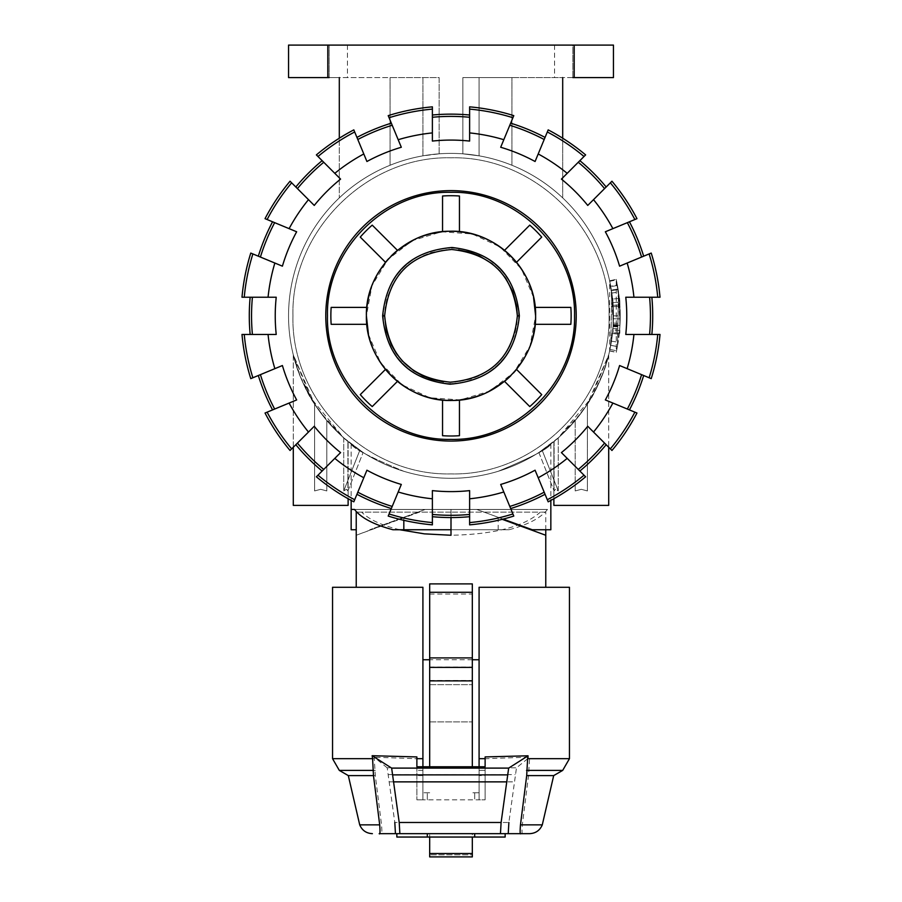 <?xml version="1.0" encoding="UTF-8"?>
<svg xmlns="http://www.w3.org/2000/svg" width="902" height="902" viewBox="0 0 902 902"><rect width="100%" height="100%" fill="white"/><g stroke="black" fill="none" stroke-linecap="round" stroke-linejoin="round"><path stroke-width="0.68" stroke-dasharray="4.51 3.38" d="M617.408 346.593C615.874 354.204 615.874 354.204 617.408 346.593C615.874 354.204 615.874 354.204 617.408 346.593L618.547 292.113L617.464 285.449L620.057 323.367L619.866 304.887L616.235 279.361L617.464 285.449L610.812 286.667L609.617 280.781L613.112 305.327L613.292 323.074L610.812 286.667L611.849 293.071L610.744 345.365C609.278 352.671 609.278 352.671 610.744 345.365C609.278 352.671 609.278 352.671 610.744 345.365L611.838 293.037L610.733 286.238L617.385 284.998L618.547 292.09L617.408 346.593L610.744 345.365L617.408 346.593M613.292 323.074L620.057 323.367M613.112 305.327L619.866 304.887L613.112 305.327M611.477 290.624L618.163 289.576L611.477 290.624M620.193 318.868L619.663 302.125L619.911 326.062A169.215 169.215 0 0 1 619.877 326.58L616.573 350.799L618.152 342.23A169.215 169.215 0 0 0 618.118 289.26L618.05 288.843A169.215 169.215 0 0 1 619.212 334.259L619.843 327.065A169.215 169.215 0 0 0 619.978 324.889L620.193 318.868L613.428 318.744L620.193 318.868L613.428 318.744L613.213 324.528A162.45 162.45 0 0 1 613.089 326.614L612.492 333.514A162.45 162.45 0 0 0 611.364 289.925L611.432 290.331A162.45 162.45 0 0 1 611.466 341.17L609.944 349.401L613.123 326.152A162.45 162.45 0 0 0 613.157 325.656L612.92 302.677L613.428 318.744M618.118 289.26L611.364 289.925L618.118 289.26M612.92 302.677L619.663 302.125L612.92 302.677M609.944 349.401L616.573 350.799L609.944 349.401M612.492 333.514L619.212 334.259L612.492 333.514M613.191 306.68C612.402 274.806 613.597 347.225 612.841 329.963L619.584 330.549L619.313 333.323L612.582 332.624L612.954 328.497L609.651 350.799L609.628 280.894L611.545 291.053L613.45 315.847L613.191 325.013L619.945 325.397L619.313 298.393L612.582 299.092L613.191 325.013L619.945 325.397L620.215 315.847L618.242 290.016L616.235 279.428L616.258 352.254L619.584 330.549C620.373 348.533 619.122 273.092 619.945 306.297L613.191 306.68L619.945 306.297M451 478.297A162.45 162.45 0 0 1 310.311 234.621A162.45 162.45 0 0 1 591.689 234.621A162.45 162.45 0 0 1 451 478.297A162.45 162.45 0 0 0 498.175 471.306C531.458 457.449 549.025 448.35 550.84 443.998C549.025 448.35 531.458 457.449 498.175 471.306C531.458 457.449 549.025 448.35 550.84 443.998C549.025 448.35 531.458 457.449 498.175 471.306A162.45 162.45 0 0 1 451 478.297A162.45 162.45 0 0 0 591.689 234.621A162.45 162.45 0 0 0 310.311 234.621A162.45 162.45 0 0 0 451 478.297A162.45 162.45 0 0 1 403.825 471.306C370.542 457.449 352.975 448.35 351.16 443.998C352.975 448.35 370.542 457.449 403.825 471.306C370.542 457.449 352.975 448.35 351.16 443.998C352.975 448.35 370.542 457.449 403.825 471.306A162.45 162.45 0 0 0 451 478.297M562.69 138.209L562.69 197.876A162.45 162.45 0 0 0 339.31 197.876A162.45 162.45 0 0 1 439.15 153.836L422.937 155.843A162.45 162.45 0 0 0 390.081 165.258A162.45 162.45 0 0 1 422.937 155.843L439.15 153.836A162.45 162.45 0 0 0 339.31 197.876A162.45 162.45 0 0 1 562.69 197.876A162.45 162.45 0 0 0 462.85 153.836L479.063 155.843A162.45 162.45 0 0 1 511.919 165.258A162.45 162.45 0 0 0 479.063 155.843L462.85 153.836A162.45 162.45 0 0 1 562.69 197.876L562.69 77.595L554.561 77.595L613.45 77.595L462.85 77.595L462.85 153.836L462.85 77.595L462.85 153.836L462.85 77.595L562.69 77.595L562.69 197.876L562.69 77.595M587.394 404.096L587.394 490.936L581.294 489.312L575.205 490.936L581.294 489.312L587.394 490.936L587.394 404.096L587.394 490.936L587.394 404.096L575.205 420.558L587.394 404.096L608.715 354.802L603.382 372.165L594.057 392.832L587.394 404.096C598.928 388.694 608.568 357.203 608.467 355.76C604.498 373.529 595.433 392.562 581.294 412.868L558.27 437.853L538.866 452.488L554.099 441.394C555.158 441.315 562.194 434.369 575.205 420.558C562.194 434.369 555.158 441.315 554.099 441.394L538.866 452.488L558.27 437.853L591.002 398.244L608.715 354.802L608.715 505.379L553.884 505.379L608.715 505.379L553.884 505.379L553.884 441.563L553.884 498.727M314.606 404.096L314.606 490.936L314.606 404.096L314.606 490.936L320.706 489.312L326.795 490.936L326.795 420.558L326.795 490.936L320.706 489.312L314.606 490.936L314.606 404.096L326.795 420.558L314.606 404.096L293.285 354.802L300.501 376.991L314.606 404.096C303.072 388.694 293.432 357.203 293.533 355.76C297.502 373.529 306.567 392.562 320.706 412.868L343.73 437.853L363.134 452.488L347.901 441.394C346.842 441.315 339.806 434.369 326.795 420.558C339.806 434.369 346.842 441.315 347.901 441.394L363.134 452.488L343.73 437.853L310.998 398.244L293.285 354.802L293.285 505.379L348.116 505.379L293.285 505.379L348.116 505.379L348.116 441.563L348.116 498.727M343.73 437.853L343.73 490.936L346.458 489.312L347.901 490.936L347.901 441.394L347.901 490.936L346.458 489.312L343.73 490.936L343.73 437.853M575.205 490.936L575.205 420.558L575.205 490.936M554.099 441.394L554.099 490.936L555.542 489.312L558.27 490.936L558.27 437.853L558.27 490.936L555.542 489.312L554.099 490.936L554.099 441.394M451 383.542A67.684 67.684 0 0 1 392.381 282.01A67.684 67.684 0 0 1 509.619 282.01A67.684 67.684 0 0 1 451 383.542A67.684 67.684 0 0 0 509.619 282.01A67.684 67.684 0 0 0 392.381 282.01A67.684 67.684 0 0 0 451 383.542M469.615 117.271L469.615 141.073L469.615 117.271A199.455 199.455 0 0 0 432.385 117.271L432.385 141.073L432.385 117.271M469.615 132.91L469.615 106.842A209.828 209.828 0 0 1 513.79 115.636L503.812 139.709A183.884 183.884 0 0 0 469.615 132.91L469.615 141.073A175.766 175.766 0 0 0 432.385 141.073L432.385 132.91A183.884 183.884 0 0 0 398.188 139.709L388.21 115.636A209.828 209.828 0 0 1 432.385 106.842L432.385 132.91M432.385 498.795L432.385 524.851A209.828 209.828 0 0 1 388.21 516.068L398.188 491.985A183.884 183.884 0 0 0 432.385 498.795L432.385 490.62A175.766 175.766 0 0 0 469.615 490.62L469.615 498.795A183.884 183.884 0 0 0 503.812 491.985L513.79 516.068A209.828 209.828 0 0 1 469.615 524.851L469.615 498.795M432.385 514.433A199.455 199.455 0 0 0 469.615 514.433M469.615 115.005A201.71 201.71 0 0 0 432.385 115.005M432.385 516.699A201.71 201.71 0 0 0 469.615 516.699M451 190.626A125.22 125.22 0 0 0 342.557 378.457A125.22 125.22 0 0 0 559.443 378.457A125.22 125.22 0 0 0 451 190.626A125.22 125.22 0 0 0 342.557 378.457A125.22 125.22 0 0 0 559.443 378.457A125.22 125.22 0 0 0 451 190.626A125.22 125.22 0 0 1 559.443 378.457A125.22 125.22 0 0 1 342.557 378.457A125.22 125.22 0 0 1 451 190.626M472.321 703.267L472.321 721.882L472.321 703.267M429.679 703.267L429.679 684.652L429.679 703.267M472.321 659.745L472.321 583.898L429.679 583.898L429.679 659.745L429.679 583.898L472.321 583.898L472.321 659.745L479.086 659.745L479.086 587.281L545.766 587.281L479.086 587.281L479.086 659.745M399.721 529.745C381.726 525.415 369.042 519.541 361.657 512.144L451 512.144L451 535.258C494.048 534.424 523.825 526.712 540.343 512.144L451 512.144L484.126 512.144L476.718 509.438L547.469 509.438C541.076 517.827 528.268 524.592 509.055 529.745L451 529.745L451 517.556M545.766 512.144L484.126 512.144L532.225 529.745L545.766 529.745L545.766 512.144L540.343 512.144M502.234 519.327L545.766 535.258M356.82 512.144L361.657 512.144M509.055 529.745L451 529.745L451 512.144L451 529.745L451 512.144L419.407 512.144L356.234 535.258L425.282 509.438L369.775 529.745L417.874 512.144L356.234 512.144M422.914 659.745L422.914 587.281L422.914 659.745L429.679 659.745M332.545 587.281L422.914 587.281L356.234 587.281L422.914 587.281L422.914 799.815L485.118 799.815L479.086 799.815L479.086 587.281L569.455 587.281M396.846 833.662L472.321 833.662L472.321 856.9L429.679 856.9L429.679 833.662L429.679 856.9L429.679 837.045L472.321 837.045L472.321 833.662L505.154 833.662L396.846 833.662L505.154 833.662M479.086 792.768L479.086 799.815L479.086 792.768L472.321 792.768L479.086 792.768M479.086 766.768L479.086 799.815L416.882 799.815L422.914 799.815L422.914 766.768M508.232 833.662L529.609 833.662M379.178 833.662L395.448 833.662M416.882 756.925L416.882 767.061L485.118 767.061L485.118 799.815L485.118 766.768L485.118 799.815L485.118 775.596L479.086 775.596L485.118 775.596L485.118 770.398L479.086 770.398L485.118 770.398L485.118 756.925M485.118 767.061L485.118 758.717L529.643 757.116L516.474 767.839L508.875 822.477L394.805 822.477L387.206 767.839L516.474 767.839M522.822 833.662C521.942 834.801 521.773 831.869 522.303 824.868L528.527 775.596L529.643 757.116M387.206 767.839L374.161 757.218L375.3 775.596L381.535 824.868C382.087 831.712 381.963 834.643 381.151 833.662M416.882 767.061L416.882 799.815L416.882 758.717L374.161 757.218M472.321 854.848L472.321 837.045L429.679 837.045L472.321 837.045L472.321 854.848L429.679 854.848L472.321 854.848L472.321 856.9L472.321 854.848M389.619 781.865L514.072 781.865M528.527 775.596L553.693 775.596M359.718 824.868L381.535 824.868M422.914 775.596L416.882 775.596L422.914 775.596M348.307 775.596L375.3 775.596M522.303 824.868L542.282 824.868M429.679 766.768L429.679 583.898L472.321 583.898L472.321 766.768M427.311 837.045L427.311 833.662M429.679 792.768L422.914 792.768L429.679 792.768M427.311 799.815L427.311 792.768L427.311 799.815M396.846 837.045L429.679 837.045M474.689 833.662L474.689 837.045M472.321 837.045L505.154 837.045M474.689 792.768L474.689 799.815L474.689 792.768M472.321 659.723L429.679 659.723M429.679 667.018L472.321 667.018M547.469 509.438L451 509.438L451 535.258L451 509.438L354.531 509.438L451 509.438L451 512.144L451 509.438L476.718 509.438L503.136 519.101M351.16 529.745L356.234 529.745M545.766 529.745L550.84 529.745M327.471 315.847C325.769 381.862 384.996 441.078 451 439.375C517.004 441.078 576.231 381.862 574.529 315.847C576.231 249.843 517.004 190.615 451 192.318C384.996 190.615 325.769 249.843 327.471 315.847C325.769 249.843 384.996 190.615 451 192.318C517.004 190.615 576.231 249.843 574.529 315.847C576.231 381.862 517.004 441.078 451 439.375C384.996 441.078 325.769 381.862 327.471 315.847C325.769 249.843 384.996 190.615 451 192.318C517.004 190.615 576.231 249.843 574.529 315.847C576.231 381.862 517.004 441.078 451 439.375C384.996 441.078 325.769 381.862 327.471 315.847M368.467 334.495L380.554 362.717L401.92 384.771L429.735 397.748L460.358 399.947L489.741 391.073L514.027 372.3L530.015 346.097L535.608 315.847A84.619 84.619 -88.1 0 0 535.54 312.543M527.591 279.902A84.709 84.653 147.7 0 1 529.023 283.104M533.15 295.597A84.709 84.653 147.7 0 1 535.078 306.364M447.922 231.295A84.608 84.608 -4.3 0 1 450.865 231.239M413.792 239.864L417.908 237.981M418.088 237.902L422.035 236.347M388.661 258.649A84.608 84.608 81.1 0 1 391.152 256.033M371.229 287.637L372.582 284.074M372.594 284.04L374.386 279.958M454.078 400.409A84.608 84.608 175.7 0 1 451.135 400.454M488.207 391.84L484.092 393.723M483.912 393.802L479.965 395.347M513.339 373.056A84.608 84.608 -98.9 0 1 510.848 375.66M530.771 344.068L529.418 347.631M529.406 347.653L527.614 351.746M533.533 297.198L521.446 268.976L500.08 246.934L472.265 233.956L441.642 231.758L412.259 240.631L387.973 259.404L371.985 285.607L366.392 315.847A84.619 84.619 92.2 0 0 366.438 318.62M374.409 351.803A84.709 84.653 147.7 0 1 372.977 348.589M368.85 336.108A84.709 84.653 147.7 0 1 366.922 325.329M467.845 232.93L478.353 235.783L489.369 240.439L504.545 250.339L529.767 225.128L504.545 250.339A84.608 84.608 -81.1 0 1 516.508 262.302L541.73 237.091L516.508 262.302C527.163 275.505 533.386 290.534 535.19 307.39L570.842 307.39A120.146 120.146 0 0 1 570.842 324.314L535.19 324.314A84.619 84.619 -92.2 0 0 535.608 315.847M366.392 315.847A84.619 84.619 88.1 0 1 366.81 307.39L331.158 307.39A120.146 120.146 180 0 0 331.158 324.314L366.81 324.314C368.614 341.17 374.837 356.2 385.492 369.392L360.27 394.614L385.492 369.392A84.608 84.608 98.9 0 0 397.455 381.366L412.631 391.265L423.647 395.922L434.155 398.763M453.232 231.273A84.608 84.608 4.3 0 0 442.544 231.667L442.544 196.005L442.544 231.667A84.619 84.619 0 0 0 397.455 250.339A84.608 84.608 118.7 0 0 385.492 262.302L360.27 237.091L385.492 262.302A84.709 84.653 -147.7 0 0 366.81 307.39L331.158 307.39L366.81 307.39M397.455 250.339L372.233 225.128A120.146 120.146 0 0 0 360.27 237.091A120.146 120.146 0 0 1 372.233 225.128M459.456 231.667L459.456 196.005A120.146 120.146 0 0 0 442.544 196.005A120.146 120.146 0 0 1 459.456 196.005M448.768 400.432A84.608 84.608 -175.7 0 0 459.456 400.037L459.456 435.7L459.456 400.037A84.619 84.619 0 0 0 504.545 381.366A84.608 84.608 -61.3 0 0 516.508 369.392L541.73 394.614L516.508 369.392A84.709 84.653 -147.7 0 0 535.19 324.314M504.545 381.366L529.767 406.577A120.146 120.146 0 0 0 541.73 394.614A120.146 120.146 0 0 1 529.767 406.577M442.544 400.037L442.544 435.7A120.146 120.146 0 0 0 459.456 435.7A120.146 120.146 0 0 1 442.544 435.7M372.233 406.577L397.455 381.366L372.233 406.577A120.146 120.146 0 0 1 360.27 394.614A120.146 120.146 0 0 0 372.233 406.577L397.455 381.366M443.536 381.783L456.615 381.963L471.261 379.032L480.71 375.187L493.225 367.035L503.598 356.301L509.055 347.98L514.771 334.191L516.801 324.427L517.353 315.847L519.36 315.847C515.132 273.847 492.03 251.06 450.03 247.498C409.023 251.996 386.563 274.783 382.64 315.847C386.868 357.857 409.97 380.633 451.97 384.196C492.977 379.708 515.437 356.921 519.36 315.847M458.464 249.922L445.385 249.73L430.739 252.661L421.29 256.518L408.775 264.658L398.402 275.392L392.945 283.724L387.229 297.502L385.199 307.278L384.647 315.847L382.64 315.847M570.842 307.39L535.19 307.39L570.842 307.39A120.146 120.146 180 0 1 570.842 324.314M529.767 225.128A120.146 120.146 0 0 1 541.73 237.091A120.146 120.146 0 0 0 529.767 225.128L504.545 250.339M331.158 324.314A120.146 120.146 0 0 1 331.158 307.39M385.492 262.302L360.27 237.091M442.544 231.667L442.544 196.005M516.508 262.302L541.73 237.091M516.508 369.392L541.73 394.614M459.456 400.037L459.456 435.7M385.492 369.392L360.27 394.614M629.438 409.914L605.343 399.936L629.438 409.914A201.71 201.71 0 0 0 643.678 375.514L651.221 378.637L643.678 375.514M579.862 471.036L561.416 452.601L579.862 471.036A201.71 201.71 0 0 0 606.178 444.709L611.951 450.481L606.178 444.709M649.587 297.232L625.774 297.232L649.587 297.232A199.455 199.455 0 0 1 649.587 334.462L625.774 334.462L649.587 334.462M544.188 492.188L535.078 470.201L544.188 492.188A199.455 199.455 0 0 1 509.799 506.439M627.341 222.659L605.343 231.769L627.341 222.659A199.455 199.455 0 0 1 641.593 257.059L619.595 266.169L641.593 257.059M606.178 186.996L587.743 205.43L606.178 186.996A201.71 201.71 0 0 0 579.862 160.669L585.623 154.896L579.862 160.669M356.944 494.285L366.922 470.201L356.944 494.285A201.71 201.71 0 0 0 391.333 508.536M545.056 137.408L535.078 161.503L545.056 137.408A201.71 201.71 0 0 0 510.667 123.168M295.822 444.709L314.257 426.274L295.822 444.709A201.71 201.71 0 0 0 322.138 471.036L316.377 476.797L322.138 471.036M258.322 375.514L282.405 365.535L258.322 375.514A201.71 201.71 0 0 0 272.562 409.914L265.03 413.026L272.562 409.914M357.812 139.506L366.922 161.503L357.812 139.506A199.455 199.455 0 0 1 392.201 125.265M250.147 297.232L276.226 297.232L250.147 297.232A201.71 201.71 0 0 0 250.147 334.462L241.995 334.462L250.147 334.462M297.423 188.597L314.257 205.43L297.423 188.597A199.455 199.455 0 0 1 323.739 162.27L340.584 179.103L323.739 162.27M627.138 368.659A183.884 183.884 0 0 0 633.937 334.462L660.005 334.462A209.828 209.828 0 0 1 651.221 378.637L619.595 365.535A175.766 175.766 0 0 1 605.343 399.936L636.97 413.026A209.828 209.828 0 0 1 611.951 450.481L587.743 426.274A175.766 175.766 0 0 1 561.416 452.601L585.623 476.797A209.828 209.828 0 0 1 548.179 501.816L535.078 470.201A175.766 175.766 0 0 1 500.689 484.442L503.812 491.985M584.022 156.497A207.573 207.573 0 0 0 547.311 131.974L548.179 129.877A209.828 209.828 0 0 1 585.623 154.896L561.416 179.103A175.766 175.766 0 0 1 587.743 205.43L611.951 181.223A209.828 209.828 0 0 1 636.97 218.667L605.343 231.769A175.766 175.766 0 0 1 619.595 266.169L651.221 253.067A209.828 209.828 0 0 1 660.005 297.232L657.738 297.232A207.573 207.573 0 0 0 649.124 253.936M334.8 458.374A183.884 183.884 0 0 0 363.799 477.744L353.821 501.816A209.828 209.828 0 0 1 316.377 476.797L340.584 452.601A175.766 175.766 0 0 1 314.257 426.274L290.049 450.481A209.828 209.828 0 0 1 265.03 413.026L296.657 399.936A175.766 175.766 0 0 1 282.405 365.535L250.779 378.637A209.828 209.828 0 0 1 241.995 334.462L276.226 334.462A175.766 175.766 0 0 1 276.226 297.232L241.995 297.232A209.828 209.828 0 0 1 250.779 253.067L282.405 266.169A175.766 175.766 0 0 1 296.657 231.769L265.03 218.667A209.828 209.828 0 0 1 290.049 181.223L314.257 205.43A175.766 175.766 0 0 1 340.584 179.103L316.377 154.896A209.828 209.828 0 0 1 353.821 129.877L366.922 161.503A175.766 175.766 0 0 1 401.311 147.263L398.188 139.709M260.407 374.646A199.455 199.455 0 0 0 274.659 409.046M297.423 443.107A199.455 199.455 0 0 0 323.739 469.435M252.413 297.232A199.455 199.455 0 0 0 252.413 334.462M357.812 492.188A199.455 199.455 0 0 0 392.201 506.439M274.659 222.659A199.455 199.455 0 0 0 260.407 257.059M272.562 221.791A201.71 201.71 0 0 0 258.322 256.191M322.138 160.669A201.71 201.71 0 0 0 295.822 186.996M510.667 508.536A201.71 201.71 0 0 0 545.056 494.285M391.333 123.168A201.71 201.71 0 0 0 356.944 137.408M578.261 469.435A199.455 199.455 0 0 0 604.577 443.107M627.341 409.046A199.455 199.455 0 0 0 641.593 374.646M544.188 139.506A199.455 199.455 0 0 0 509.799 125.265M651.853 334.462A201.71 201.71 0 0 0 651.853 297.232M604.577 188.597A199.455 199.455 0 0 0 578.261 162.27M363.799 477.744L366.922 470.201A175.766 175.766 0 0 0 401.311 484.442L398.188 491.985M567.2 173.331A183.884 183.884 0 0 0 538.201 153.96L535.078 161.503A175.766 175.766 0 0 0 500.689 147.263L503.812 139.709M633.937 334.462L625.774 334.462A175.766 175.766 0 0 0 625.774 297.232L633.937 297.232A183.884 183.884 0 0 0 627.138 263.034M643.678 256.191A201.71 201.71 0 0 0 629.438 221.791M244.262 334.462A207.573 207.573 0 0 0 252.876 377.769M268.063 334.462A183.884 183.884 0 0 0 274.862 368.659M267.127 412.158A207.573 207.573 0 0 0 291.65 448.869M289.114 403.059A183.884 183.884 0 0 0 308.484 432.047M317.978 475.196A207.573 207.573 0 0 0 354.689 499.731M389.078 513.971A207.573 207.573 0 0 0 432.385 522.585M469.615 522.585A207.573 207.573 0 0 0 512.922 513.971M547.311 499.731A207.573 207.573 0 0 0 584.022 475.196M538.201 477.744A183.884 183.884 0 0 0 567.2 458.374M610.35 448.869A207.573 207.573 0 0 0 634.873 412.158M593.516 432.047A183.884 183.884 0 0 0 612.886 403.059M649.124 377.769A207.573 207.573 0 0 0 657.738 334.462M657.738 297.232L633.937 297.232M538.201 153.96L547.311 131.974M432.385 109.108A207.573 207.573 0 0 0 389.078 117.722M354.689 131.974A207.573 207.573 0 0 0 317.978 156.497M363.799 153.96A183.884 183.884 0 0 0 334.8 173.331M252.876 253.936A207.573 207.573 0 0 0 244.262 297.232M274.862 263.034A183.884 183.884 0 0 0 268.063 297.232M291.65 182.824A207.573 207.573 0 0 0 267.127 219.536M308.484 199.658A183.884 183.884 0 0 0 289.114 228.646M512.922 117.722A207.573 207.573 0 0 0 469.615 109.108M612.886 228.646A183.884 183.884 0 0 0 593.516 199.658M634.873 219.536A207.573 207.573 0 0 0 610.35 182.824M329.162 77.595L329.162 45.1L329.162 77.595L439.15 77.595L439.15 153.836L439.15 77.595L339.31 77.595L339.31 197.876L339.31 77.595L288.55 77.595L329.162 77.595L288.55 77.595L288.55 45.1L288.55 77.595L288.55 45.1L347.439 45.1L288.55 45.1L327.809 45.1L327.809 77.595M572.838 77.595L572.838 45.1L554.561 45.1L572.838 45.1L572.838 77.595L613.45 77.595L613.45 45.1L613.45 77.595L613.45 45.1L327.809 45.1M574.191 45.1L574.191 77.595M439.15 153.836L439.15 77.595L422.937 77.595L422.937 155.843L422.937 77.595L390.081 77.595L439.15 77.595L439.15 153.836M390.081 165.258L390.081 77.595L390.081 165.258M479.063 77.595L462.85 77.595L479.063 77.595L479.063 155.843L479.063 77.595L511.919 77.595L479.063 77.595M511.919 165.258L511.919 77.595L511.919 165.258M339.31 138.209L339.31 77.595M558.27 490.936L542.17 450.301L558.27 490.936M538.866 452.488L554.099 490.936L538.866 452.488M403.825 520.307L403.825 517.286M498.175 517.286L498.175 529.745M392.945 529.745L451 529.745M326.795 420.558L326.795 490.936L326.795 420.558M343.73 490.936L359.83 450.301L343.73 490.936M347.901 490.936L363.134 452.488L347.901 490.936M451 153.396A162.45 162.45 0 0 1 591.689 397.072A162.45 162.45 0 0 1 310.311 397.072A162.45 162.45 0 0 1 451 153.396A162.45 162.45 0 0 1 591.689 397.072A162.45 162.45 0 0 1 310.311 397.072A162.45 162.45 0 0 1 451 153.396A162.45 162.45 0 0 0 310.311 397.072A162.45 162.45 0 0 0 591.689 397.072A162.45 162.45 0 0 0 451 153.396A162.45 162.45 0 0 0 310.311 397.072A162.45 162.45 0 0 0 591.689 397.072A162.45 162.45 0 0 0 451 153.396M292.947 315.847C290.771 400.308 366.55 476.076 451 473.9C535.461 476.076 611.229 400.308 609.053 315.847C611.229 231.397 535.45 155.618 451 157.805C366.539 155.618 290.771 231.397 292.947 315.847C290.771 231.397 366.539 155.618 451 157.805C535.45 155.618 611.229 231.397 609.053 315.847C611.229 400.308 535.461 476.076 451 473.9C366.55 476.076 290.771 400.308 292.947 315.847C290.771 231.397 366.55 155.618 451 157.805C535.461 155.618 611.229 231.397 609.053 315.847C611.229 400.308 535.45 476.076 451 473.9C366.539 476.076 290.771 400.308 292.947 315.847C290.771 400.308 366.539 476.076 451 473.9C535.45 476.076 611.229 400.308 609.053 315.847C611.229 231.397 535.461 155.618 451 157.805C366.55 155.618 290.771 231.397 292.947 315.847M611.849 293.071L618.547 292.113M611.838 293.037L618.547 292.09M613.157 325.656L619.911 326.062M613.123 326.152L619.877 326.58M611.466 341.17L618.152 342.23M613.089 326.614L619.843 327.065M613.213 324.528L619.978 324.889M610.755 345.308L617.408 346.537M613.45 315.847L620.215 315.847M472.321 853.517L429.679 853.517M388.593 774.581L515.087 774.581M529.406 758.672L569.455 758.672M528.324 770.398L562.69 770.398M332.545 758.672L374.386 758.672M414.773 758.672L422.914 758.672M422.914 770.398L416.882 770.398L422.914 770.398M339.31 770.398L375.469 770.398M479.086 758.672L487.227 758.672M429.679 680.458L472.321 680.458M429.679 594.046L472.321 594.046M609.617 350.946L616.224 352.4M609.617 280.781L616.235 279.316L609.628 280.826M609.741 281.323L616.348 279.879M612.954 328.497L619.708 329.016M609.628 280.894L616.235 279.428M609.651 350.799L616.258 352.254M293.285 354.802L293.285 447.234M608.715 354.802L608.715 447.234M429.679 721.882L472.321 721.882L429.679 721.882M429.679 684.652L472.321 684.652L429.679 684.652M347.439 45.1L347.439 77.595M554.561 45.1L554.561 77.595M351.16 443.998L351.16 500.407M550.84 443.998L550.84 500.407"/><path stroke-width="1.35" d="M348.116 498.727L348.116 505.379L293.285 505.379L293.285 447.234M608.715 447.234L608.715 505.379L553.884 505.379L553.884 498.727M432.385 117.271A199.455 199.455 0 0 1 469.615 117.271M432.385 132.91L432.385 106.842A209.828 209.828 0 0 0 388.21 115.636L398.188 139.709A183.884 183.884 0 0 1 432.385 132.91L432.385 141.073A175.766 175.766 0 0 1 469.615 141.073L469.615 132.91A183.884 183.884 0 0 1 503.812 139.709L513.79 115.636A209.828 209.828 0 0 0 469.615 106.842L469.615 132.91M469.615 498.795L469.615 524.851A209.828 209.828 0 0 0 513.79 516.068L503.812 491.985A183.884 183.884 0 0 1 469.615 498.795L469.615 490.62A175.766 175.766 0 0 1 432.385 490.62L432.385 498.795A183.884 183.884 0 0 1 398.188 491.985L388.21 516.068A209.828 209.828 0 0 0 432.385 524.851L432.385 498.795M469.615 514.433A199.455 199.455 0 0 1 432.385 514.433M432.385 115.005A201.71 201.71 0 0 1 469.615 115.005M469.615 516.699A201.71 201.71 0 0 1 432.385 516.699M451 190.626A125.22 125.22 0 0 1 559.443 378.457A125.22 125.22 0 0 1 342.557 378.457A125.22 125.22 0 0 1 451 190.626M545.766 529.745L545.766 535.258L502.234 519.327M451 517.556L451 535.258L424.278 533.849L399.721 529.745M356.234 587.281L356.234 512.144L356.82 512.144M429.679 659.745L422.914 659.745M479.086 659.745L472.321 659.745M429.679 837.045L429.679 856.9L472.321 856.9L429.679 856.9L472.321 856.9L472.321 837.045M479.086 758.672L485.118 758.672L485.118 766.768L485.118 756.925L528.053 755.786L527.614 758.672L569.455 758.672L569.455 587.281L479.086 587.281L479.086 766.768M422.914 766.768L422.914 587.281L332.545 587.281L332.545 758.672L372.594 758.672L372.143 755.707L391.648 768.109L399.214 822.477L399.868 833.662L500.452 833.662L501.106 822.477L508.672 768.109L528.053 755.786M527.614 758.672L526.7 775.596L520.465 824.868L542.282 824.868C539.881 830.426 535.664 833.358 529.609 833.662L500.452 833.662M399.868 833.662L379.178 833.662C380.058 834.801 380.227 831.869 379.697 824.868L373.473 775.596L372.594 758.672M394.805 822.477L395.448 833.662L396.846 833.662L396.846 837.045L427.311 837.045L427.311 833.662M474.689 833.662L474.689 837.045L505.154 837.045L505.154 833.662L508.232 833.662L508.875 822.477M422.914 758.672L416.882 758.672L416.882 766.768L416.882 756.925L372.143 755.707M485.118 766.768L416.882 766.768M391.648 768.109L508.672 768.109M520.465 824.868C519.913 831.712 520.037 834.643 520.849 833.662M394.027 781.865L506.293 781.865M542.282 824.868L553.693 775.596L526.7 775.596M379.697 824.868L359.718 824.868C362.119 830.426 366.336 833.358 372.391 833.662M373.473 775.596L348.307 775.596L339.31 770.398L332.545 758.672M472.321 592.287L472.321 583.898L429.679 583.898L429.679 592.287L472.321 592.287L472.321 766.768M429.679 592.287L429.679 766.768M474.689 837.045L427.311 837.045M429.679 667.39L472.321 667.39M429.679 657.908L472.321 657.908M503.136 519.101L532.225 529.745L550.84 529.745L550.84 500.407M519.36 315.847C515.132 357.857 492.03 380.633 450.03 384.196C409.023 379.708 386.563 356.921 382.64 315.847C386.868 273.847 409.97 251.06 451.97 247.498C492.977 251.996 515.437 274.783 519.36 315.847L517.353 315.847C513.328 356.448 491.004 378.569 450.357 382.2C410.387 377.972 388.491 355.862 384.647 315.847C388.672 275.245 410.996 253.135 451.643 249.493C491.613 253.721 513.509 275.843 517.353 315.847L516.609 305.902L512.719 291.481L505.718 278.312L499.392 270.453L492.041 263.711L479.345 255.852L470.043 252.289L458.464 249.922M368.467 334.495L366.392 315.847C365.22 361.612 406.599 402.269 452.195 400.454C496.979 400.95 536.746 360.62 535.608 315.847C536.78 270.093 495.401 229.424 449.805 231.25C405.021 230.754 365.254 271.074 366.392 315.847A84.619 84.619 72.6 0 1 366.81 307.39L368.895 295.405L371.229 287.637M535.54 312.543A84.619 84.619 -88.1 0 0 535.19 307.39A84.619 84.619 -72.6 0 1 535.608 315.847A84.619 84.619 -107.4 0 1 535.19 324.314L533.105 336.288L530.771 344.068M450.865 231.239A84.608 84.608 -4.3 0 1 459.456 231.667A84.619 84.619 0 0 1 504.545 250.339A84.608 84.608 -118.7 0 1 516.508 262.302A84.709 84.653 147.7 0 1 527.591 279.902M529.023 283.104A84.709 84.653 147.7 0 1 533.15 295.597M535.078 306.364A84.709 84.653 147.7 0 1 535.19 307.39L570.842 307.39A120.146 120.146 180 0 1 570.842 324.314A120.146 120.146 0 0 0 570.842 307.39M422.035 236.347L429.375 234.046L442.544 231.667A84.608 84.608 -4.3 0 1 447.922 231.295M391.152 256.033A84.608 84.608 81.1 0 1 397.455 250.339L413.792 239.864M374.386 279.958L377.859 273.306L385.492 262.302A84.608 84.608 81.1 0 1 388.661 258.649M451.135 400.454A84.608 84.608 175.7 0 1 442.544 400.037A84.619 84.619 0 0 1 397.455 381.366A84.608 84.608 61.3 0 1 385.492 369.392A84.709 84.653 147.7 0 1 374.409 351.803M479.965 395.347L472.625 397.647L459.456 400.037A84.608 84.608 175.7 0 1 454.078 400.409M510.848 375.66A84.608 84.608 -98.9 0 1 504.545 381.366L488.207 391.84M527.614 351.746L524.141 358.387L516.508 369.392A84.608 84.608 -98.9 0 1 513.339 373.056M366.438 318.62A84.619 84.619 92.2 0 0 366.81 324.314A84.619 84.619 107.4 0 1 366.392 315.847M372.977 348.589A84.709 84.653 147.7 0 1 368.85 336.108M366.922 325.329A84.709 84.653 147.7 0 1 366.81 324.314L331.158 324.314A120.146 120.146 0 0 1 331.158 307.39A120.146 120.146 180 0 0 331.158 324.314M574.529 315.847C576.231 249.843 517.004 190.615 451 192.318C384.996 190.615 325.769 249.843 327.471 315.847C325.769 381.862 384.996 441.078 451 439.375C517.004 441.078 576.231 381.862 574.529 315.847M372.233 225.128A120.146 120.146 0 0 0 360.27 237.091A120.146 120.146 0 0 1 372.233 225.128L397.455 250.339M459.456 196.005A120.146 120.146 0 0 0 442.544 196.005A120.146 120.146 0 0 1 459.456 196.005L459.456 231.667A84.608 84.608 4.3 0 0 453.232 231.273M541.73 237.091A120.146 120.146 0 0 0 529.767 225.128A120.146 120.146 0 0 1 541.73 237.091L516.508 262.302M529.767 406.577A120.146 120.146 0 0 0 541.73 394.614A120.146 120.146 0 0 1 529.767 406.577L504.545 381.366M442.544 435.7A120.146 120.146 0 0 0 459.456 435.7A120.146 120.146 0 0 1 442.544 435.7L442.544 400.037A84.608 84.608 -175.7 0 0 448.768 400.432M360.27 394.614A120.146 120.146 0 0 0 372.233 406.577A120.146 120.146 0 0 1 360.27 394.614L385.492 369.392M504.545 250.339L529.767 225.128M442.544 231.667L442.544 196.005M385.492 262.302L360.27 237.091M366.81 307.39L331.158 307.39M397.455 381.366L372.233 406.577M459.456 400.037L459.456 435.7M516.508 369.392L541.73 394.614M535.19 324.314L570.842 324.314M382.64 315.847L384.647 315.847L386.327 330.707L391.288 344.778L396.282 353.392L402.608 361.251L413.984 370.925L422.655 375.841L431.957 379.415L443.536 381.783M533.533 297.198L535.608 315.847M467.845 232.93L459.456 231.667M434.155 398.763L442.544 400.037M643.678 375.514A201.71 201.71 0 0 1 629.438 409.914M641.593 374.646A199.455 199.455 0 0 1 627.341 409.046M606.178 444.709A201.71 201.71 0 0 1 579.862 471.036M604.577 443.107A199.455 199.455 0 0 1 578.261 469.435M649.587 297.232A199.455 199.455 0 0 1 649.587 334.462M651.853 297.232A201.71 201.71 0 0 1 651.853 334.462M545.056 494.285A201.71 201.71 0 0 1 510.667 508.536M544.188 492.188A199.455 199.455 0 0 1 509.799 506.439M627.341 222.659A199.455 199.455 0 0 1 641.593 257.059M629.438 221.791A201.71 201.71 0 0 1 643.678 256.191M579.862 160.669A201.71 201.71 0 0 1 606.178 186.996M578.261 162.27A199.455 199.455 0 0 1 604.577 188.597M391.333 508.536A201.71 201.71 0 0 1 356.944 494.285M392.201 506.439A199.455 199.455 0 0 1 357.812 492.188M510.667 123.168A201.71 201.71 0 0 1 545.056 137.408M509.799 125.265A199.455 199.455 0 0 1 544.188 139.506M322.138 471.036A201.71 201.71 0 0 1 295.822 444.709M323.739 469.435A199.455 199.455 0 0 1 297.423 443.107M272.562 409.914A201.71 201.71 0 0 1 258.322 375.514M274.659 409.046A199.455 199.455 0 0 1 260.407 374.646M356.944 137.408A201.71 201.71 0 0 1 391.333 123.168M357.812 139.506A199.455 199.455 0 0 1 392.201 125.265M250.147 334.462A201.71 201.71 0 0 1 250.147 297.232M252.413 334.462A199.455 199.455 0 0 1 252.413 297.232M297.423 188.597A199.455 199.455 0 0 1 323.739 162.27M295.822 186.996A201.71 201.71 0 0 1 322.138 160.669M627.138 368.659L651.221 378.637A209.828 209.828 0 0 0 660.005 334.462L633.937 334.462A183.884 183.884 0 0 1 627.138 368.659L619.595 365.535A175.766 175.766 0 0 1 605.343 399.936L612.886 403.059A183.884 183.884 0 0 1 593.516 432.047L611.951 450.481A209.828 209.828 0 0 0 636.97 413.026L612.886 403.059M593.516 432.047L587.743 426.274A175.766 175.766 0 0 1 561.416 452.601L567.2 458.374A183.884 183.884 0 0 1 538.201 477.744L548.179 501.816A209.828 209.828 0 0 0 585.623 476.797L567.2 458.374M649.124 253.936A207.573 207.573 0 0 1 657.738 297.232L660.005 297.232A209.828 209.828 0 0 0 651.221 253.067L627.138 263.034A183.884 183.884 0 0 1 633.937 297.232L625.774 297.232A175.766 175.766 0 0 1 625.774 334.462L633.937 334.462M538.201 477.744L535.078 470.201A175.766 175.766 0 0 1 500.689 484.442L503.812 491.985M612.886 228.646L636.97 218.667A209.828 209.828 0 0 0 611.951 181.223L593.516 199.658A183.884 183.884 0 0 1 612.886 228.646L605.343 231.769A175.766 175.766 0 0 1 619.595 266.169L627.138 263.034M547.311 131.974A207.573 207.573 0 0 1 584.022 156.497L585.623 154.896A209.828 209.828 0 0 0 548.179 129.877L538.201 153.96A183.884 183.884 0 0 1 567.2 173.331L561.416 179.103A175.766 175.766 0 0 1 587.743 205.43L593.516 199.658M398.188 491.985L401.311 484.442A175.766 175.766 0 0 1 366.922 470.201L363.799 477.744A183.884 183.884 0 0 1 334.8 458.374L316.377 476.797A209.828 209.828 0 0 0 353.821 501.816L363.799 477.744M503.812 139.709L500.689 147.263A175.766 175.766 0 0 1 535.078 161.503L538.201 153.96M334.8 458.374L340.584 452.601A175.766 175.766 0 0 1 314.257 426.274L308.484 432.047A183.884 183.884 0 0 1 289.114 403.059L265.03 413.026A209.828 209.828 0 0 0 290.049 450.481L308.484 432.047M289.114 403.059L296.657 399.936A175.766 175.766 0 0 1 282.405 365.535L274.862 368.659A183.884 183.884 0 0 1 268.063 334.462L241.995 334.462A209.828 209.828 0 0 0 250.779 378.637L274.862 368.659M317.978 156.497A207.573 207.573 0 0 1 354.689 131.974L353.821 129.877A209.828 209.828 0 0 0 316.377 154.896L334.8 173.331A183.884 183.884 0 0 1 363.799 153.96L366.922 161.503A175.766 175.766 0 0 1 401.311 147.263L398.188 139.709M268.063 334.462L276.226 334.462A175.766 175.766 0 0 1 276.226 297.232L268.063 297.232A183.884 183.884 0 0 1 274.862 263.034L250.779 253.067A209.828 209.828 0 0 0 241.995 297.232L244.262 297.232A207.573 207.573 0 0 1 252.876 253.936M308.484 199.658L290.049 181.223A209.828 209.828 0 0 0 265.03 218.667L289.114 228.646A183.884 183.884 0 0 1 308.484 199.658L314.257 205.43A175.766 175.766 0 0 1 340.584 179.103L334.8 173.331M260.407 257.059A199.455 199.455 0 0 1 274.659 222.659M274.862 263.034L282.405 266.169A175.766 175.766 0 0 1 296.657 231.769L289.114 228.646M258.322 256.191A201.71 201.71 0 0 1 272.562 221.791M657.738 334.462A207.573 207.573 0 0 1 649.124 377.769M634.873 412.158A207.573 207.573 0 0 1 610.35 448.869M584.022 475.196A207.573 207.573 0 0 1 547.311 499.731M512.922 513.971A207.573 207.573 0 0 1 469.615 522.585M432.385 522.585A207.573 207.573 0 0 1 389.078 513.971M354.689 499.731A207.573 207.573 0 0 1 317.978 475.196M291.65 448.869A207.573 207.573 0 0 1 267.127 412.158M252.876 377.769A207.573 207.573 0 0 1 244.262 334.462M244.262 297.232L268.063 297.232M363.799 153.96L354.689 131.974M469.615 109.108A207.573 207.573 0 0 1 512.922 117.722M567.2 173.331L584.022 156.497M633.937 297.232L657.738 297.232M610.35 182.824A207.573 207.573 0 0 1 634.873 219.536M389.078 117.722A207.573 207.573 0 0 1 432.385 109.108M267.127 219.536A207.573 207.573 0 0 1 291.65 182.824M572.838 77.595L613.45 77.595L613.45 45.1L574.191 45.1L574.191 77.595M327.809 77.595L327.809 45.1L288.55 45.1L288.55 77.595L329.162 77.595M562.69 138.209L562.69 77.595M339.31 138.209L339.31 77.595M327.809 45.1L574.191 45.1M356.234 529.745L351.16 529.745L351.16 509.438L354.531 509.438C360.924 517.827 373.732 524.592 392.945 529.745L451 529.745M403.825 520.307L403.825 529.745M354.531 509.438L351.16 509.438L351.16 500.407M429.679 853.517L472.321 853.517M399.214 822.477L501.106 822.477M393.046 774.874L507.274 774.874M569.455 758.672L562.69 770.398L526.531 770.398M373.676 770.398L339.31 770.398M429.679 680.875L472.321 680.875M545.766 535.258L545.766 587.281M553.693 775.596L562.69 770.398M359.718 824.868L348.307 775.596"/></g></svg>
